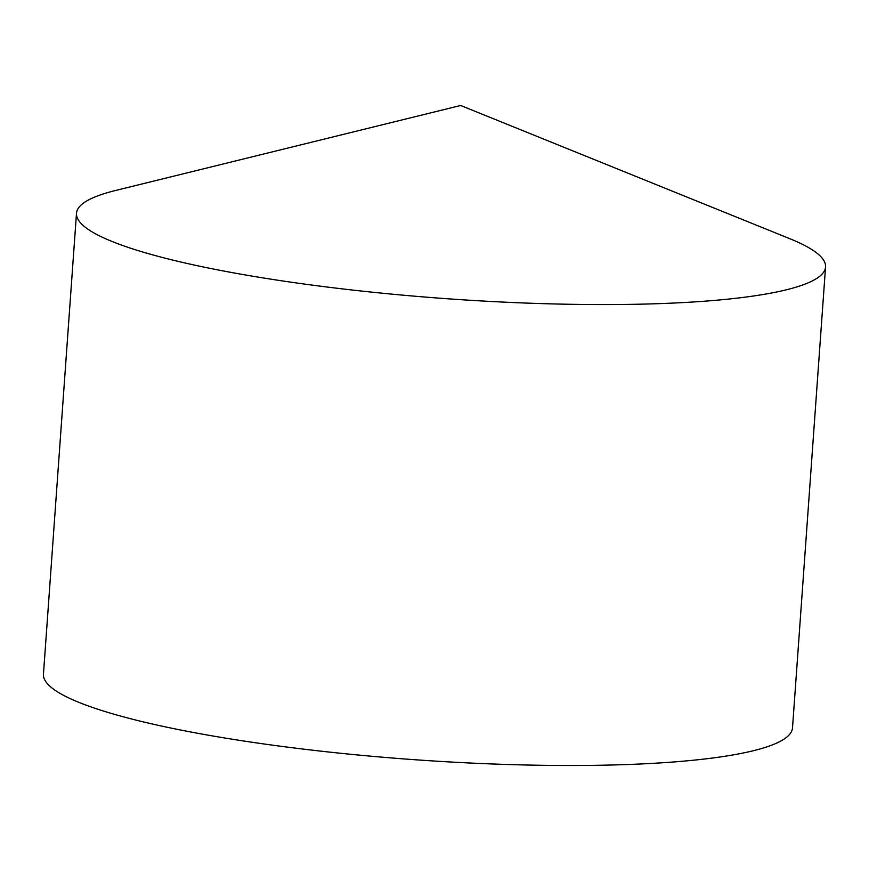 <?xml version="1.0" encoding="UTF-8"?>
<svg xmlns="http://www.w3.org/2000/svg" width="869" height="869" viewBox="0 0 869 869"><rect width="100%" height="100%" fill="white"/><g stroke="black" fill="none" stroke-linecap="round" stroke-linejoin="round"><path stroke-width="1.3" d="M682.947 302.586A375.495 58.744 -175.9 0 1 285.695 281.404A375.495 58.744 -175.9 0 1 76.494 213.285A375.495 58.744 -175.9 0 1 115.642 190.463L460.668 105.486L790.062 238.801A375.495 58.744 -175.9 0 1 825.55 266.979A375.495 58.744 -175.9 0 1 682.947 302.586M825.55 266.979L792.506 727.907A375.495 58.744 -175.9 0 1 649.903 763.514A375.495 58.744 -175.9 0 1 252.662 742.343A375.495 58.744 -175.9 0 1 43.45 674.214L76.494 213.285"/></g></svg>

